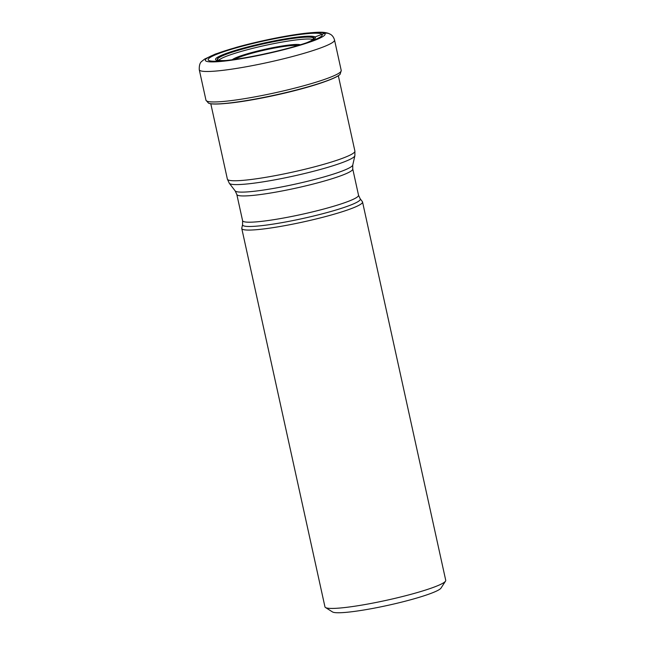 <?xml version="1.0" encoding="UTF-8"?>
<svg xmlns="http://www.w3.org/2000/svg" width="645" height="645" viewBox="0 0 645 645"><rect width="100%" height="100%" fill="white"/><g stroke="black" fill="none" stroke-linecap="round" stroke-linejoin="round"><path stroke-width="0.97" d="M208.69 60.412A58.429 6.41 167.6 0 1 257.291 42.449A58.429 6.41 167.6 0 1 321.75 34.048A58.429 6.41 167.6 0 1 310.511 41.393A58.429 6.41 167.6 0 1 221.654 60.928A58.429 6.41 167.6 0 1 208.69 60.412M306.294 42.876A49.359 5.418 -12.4 0 0 313.575 38.829A49.359 5.418 -12.4 0 0 313.309 37.612L324.548 33.355A61.331 6.732 -12.4 0 0 256.895 42.175A61.331 6.732 -12.4 0 0 205.876 61.025A61.331 6.732 -12.4 0 0 273.528 52.205A61.331 6.732 -12.4 0 0 324.548 33.355A7.917 7.813 -58.9 0 1 330.345 34.274M208.593 103.176A67.943 7.458 -12.4 0 0 208.674 103.216A67.943 7.458 -12.4 0 0 222.243 103.756A67.943 7.458 -12.4 0 0 327.942 80.52A67.943 7.458 -12.4 0 0 340.036 74.336A67.943 7.458 -12.4 0 0 340.092 74.264M313.236 39.716L313.309 37.612A49.359 5.418 167.6 0 0 258.855 44.715A49.359 5.418 167.6 0 0 217.8 59.888L217.8 59.888A49.359 5.418 -12.4 0 0 226.113 60.501M242.584 224.613A60.275 6.611 167.6 0 0 243.125 225.613A60.275 6.611 167.6 0 1 243.125 225.613A60.275 6.611 167.6 0 0 307.77 217.381A60.275 6.611 167.6 0 0 360.176 198.765L362.385 201.643A61.823 6.781 167.6 0 1 362.538 201.966A61.823 6.781 167.6 0 1 307.093 221.09A61.823 6.781 167.6 0 1 242.343 229.193A61.823 6.781 167.6 0 1 241.778 228.515A61.823 6.781 167.6 0 1 241.786 228.161L242.584 224.613L242.593 220.711A59.348 6.514 -12.4 0 0 243.125 221.348A59.348 6.514 -12.4 0 0 243.141 221.356A59.348 6.514 -12.4 0 0 305.295 213.576A59.348 6.514 -12.4 0 0 358.523 195.217L352.75 168.966A59.348 6.514 167.6 0 1 299.522 187.324A59.348 6.514 167.6 0 1 237.368 195.104A59.348 6.514 167.6 0 1 237.36 195.096A59.348 6.514 167.6 0 1 236.82 194.451L235.175 190.912A60.275 6.611 -12.4 0 0 235.57 191.251A60.275 6.611 -12.4 0 0 297.192 183.696A60.275 6.611 -12.4 0 0 352.759 165.055L354.879 155.711A64.363 7.063 167.6 0 1 295.579 175.601A64.363 7.063 167.6 0 1 229.773 183.68A64.363 7.063 167.6 0 1 229.757 183.68A64.363 7.063 167.6 0 1 229.33 183.309L235.175 190.912M241.778 228.515L324.959 606.864A61.823 6.781 -12.4 0 0 325.491 607.517A61.823 6.781 -12.4 0 0 325.531 607.542A61.823 6.781 -12.4 0 0 393.732 598.649A61.823 6.781 -12.4 0 0 445.518 581.129A61.823 6.781 -12.4 0 0 445.727 580.315L362.538 201.966M332.473 611.92A55.889 6.136 -12.4 0 0 332.506 611.944A55.889 6.136 -12.4 0 0 332.538 611.96A55.889 6.136 -12.4 0 0 394.192 603.922A55.889 6.136 -12.4 0 0 441.011 588.087L445.518 581.129M334.529 40.006A69.241 7.595 167.6 0 1 272.424 61.428A69.241 7.595 167.6 0 1 199.91 70.499A69.241 7.595 167.6 0 1 199.273 69.741C199.112 65.363 199.998 62.525 201.925 61.243L204.634 59.074L215.293 54.075L236.239 47.383C258.637 41.087 288.339 35.072 307.012 33.089C319.67 31.911 323.25 31.895 328.079 33.234L330.321 34.258C332.304 35.322 333.707 37.241 334.529 40.006L341.229 70.474L340.157 74.183A68.096 7.474 -12.4 0 1 275.705 94.92A68.096 7.474 -12.4 0 1 208.504 103.136L205.973 100.209A69.241 7.595 -12.4 0 0 206.61 100.967A69.241 7.595 -12.4 0 0 279.124 91.896A69.241 7.595 -12.4 0 0 341.229 70.474M222.243 103.756L227 103.361A65.879 7.232 -12.4 0 0 227.024 103.361A65.879 7.232 -12.4 0 0 323.435 82.165A65.879 7.232 -12.4 0 0 323.467 82.157L327.942 80.52M218.736 60.243A48.835 5.362 167.6 0 1 264.837 45.497A48.835 5.362 167.6 0 1 312.881 39.538M217.881 59.929A49.189 5.402 167.6 0 1 259.363 44.787A49.189 5.402 167.6 0 1 313.18 37.813A49.189 5.402 -12.4 0 1 313.526 38.902M225.105 60.606A51.14 5.612 -12.4 0 1 216.011 60.001A51.14 5.612 167.6 0 1 258.548 44.279A51.14 5.612 167.6 0 1 314.97 36.918A51.14 5.612 -12.4 0 1 307.246 42.546M210.802 103.772L227.371 179.117A65.29 7.168 -12.4 0 0 227.967 179.826A65.29 7.168 -12.4 0 0 227.983 179.834A65.29 7.168 -12.4 0 0 296.378 171.264A65.29 7.168 -12.4 0 0 354.895 151.075L338.335 75.731M300.385 44.771A35.467 3.894 -12.4 0 0 265.643 49.149A35.467 3.894 -12.4 0 0 232.273 59.743M297.813 45.545A33.379 3.66 -12.4 0 0 265.788 49.826A33.379 3.66 -12.4 0 0 234.925 59.372M263.434 54.18A26.88 2.951 167.6 0 1 269.755 52.785M205.973 100.209L199.273 69.741M354.895 151.075L354.879 155.711M227.371 179.117L229.33 183.309M242.593 220.711L236.82 194.451M352.75 168.966L352.759 165.055M360.176 198.765L358.523 195.217M332.506 611.944L325.491 607.517"/></g></svg>
